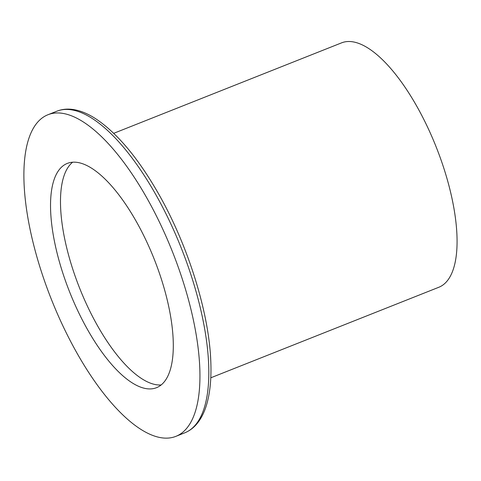 <?xml version="1.0" encoding="UTF-8"?>
<svg xmlns="http://www.w3.org/2000/svg" width="481" height="481" viewBox="0 0 481 481"><rect width="100%" height="100%" fill="white"/><g stroke="black" fill="none" stroke-linecap="round" stroke-linejoin="round"><path stroke-width="0.72" d="M210.786 377.801L438.702 287.313A131.523 49.405 -111.7 0 0 415.8 104.509A131.523 49.405 -111.7 0 0 341.636 42.833L113.72 133.321M78.199 355.237A173.058 65.007 -111.7 0 0 175.775 436.393A173.058 65.007 -111.7 0 0 145.635 195.857A173.058 65.007 -111.7 0 0 48.058 114.7A173.058 65.007 -111.7 0 0 78.199 355.237M135.432 219.979A120.677 45.328 -111.7 0 0 67.382 163.384A120.677 45.328 -111.7 0 0 88.402 331.114A120.677 45.328 -111.7 0 0 156.445 387.71A120.677 45.328 -111.7 0 0 135.432 219.979M72.667 162.193A120.677 45.328 -111.7 0 0 98.34 327.17A120.677 45.328 -111.7 0 0 161.105 384.956M56.932 111.177C61.37 109.44 66.101 108.802 71.134 109.265C79.034 110.053 87.271 113.239 95.839 118.837C116.973 132.984 137.566 157.431 157.618 192.166C187.686 244.162 209.181 312.548 210.816 361.844C211.406 376.695 210.365 389.616 207.708 400.613C205.315 410.558 201.509 418.524 196.296 424.519C192.953 428.306 189.075 431.09 184.65 432.87A173.058 65.007 -111.7 0 0 154.509 192.334A173.058 65.007 -111.7 0 0 56.932 111.177L48.058 114.7M184.65 432.87L175.775 436.393"/></g></svg>
